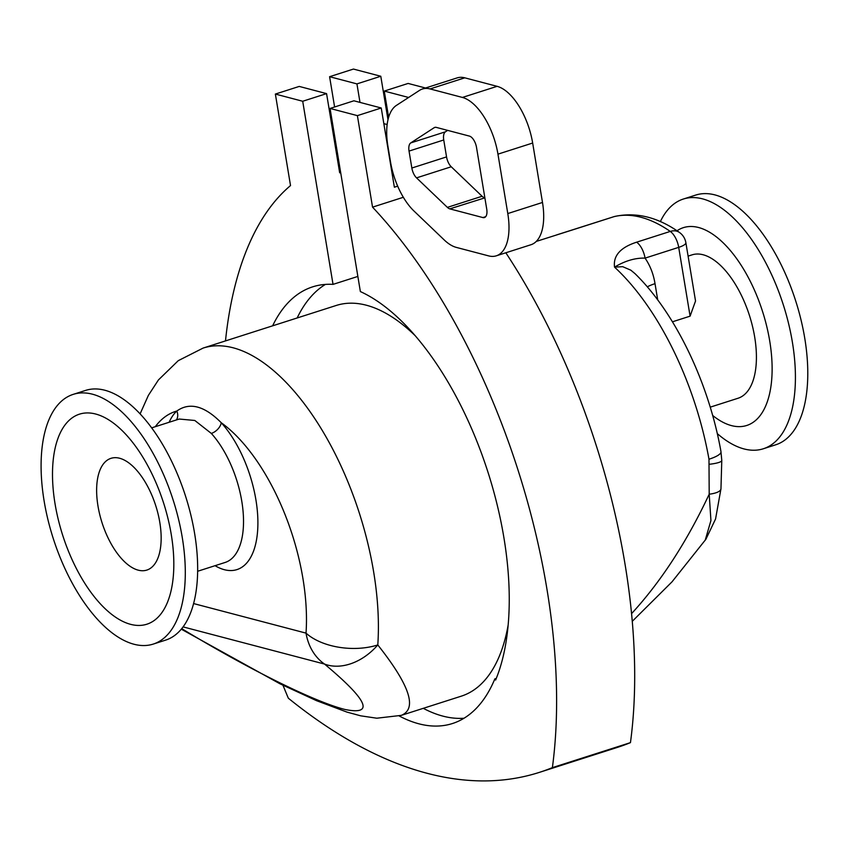 <?xml version="1.0" encoding="UTF-8"?>
<svg xmlns="http://www.w3.org/2000/svg" width="850" height="850" viewBox="0 0 850 850"><rect width="100%" height="100%" fill="white"/><g stroke="black" fill="none" stroke-linecap="round" stroke-linejoin="round"><path stroke-width="1.27" d="M717.273 433.585A131.113 62.964 -107.8 0 0 763.3 448.779L775.657 444.816A131.113 62.964 -107.8 0 0 800.902 319.419A131.113 62.964 -107.8 0 0 714.988 194.916A131.113 62.964 -107.8 0 0 695.704 195.075L683.347 199.038A131.113 62.964 -107.8 0 0 660.354 221.616M763.3 448.779A131.113 62.964 -107.8 0 0 788.534 323.372A131.113 62.964 -107.8 0 0 702.621 198.879A131.113 62.964 -107.8 0 0 683.347 199.038M712.651 415.448A103.849 49.874 -107.8 0 0 771.673 357.149A103.849 49.874 -107.8 0 0 698.636 227.524A103.849 49.874 -107.8 0 0 676.993 230.786M710.228 407.161L737.991 398.267A75.289 36.157 -107.8 0 0 756.277 351.645A75.289 36.157 -107.8 0 0 732.031 279.151A75.289 36.157 -107.8 0 0 692.07 254.851L688.096 256.126M613.572 216.792A15.576 7.48 72.2 0 1 613.806 216.708A15.576 7.48 72.2 0 1 614.04 216.644A15.576 13.653 -103.8 0 1 614.847 216.421C636.395 211.873 657.911 217.196 679.394 232.411L679.394 232.411A15.576 11.581 124.8 0 0 670.257 231.423A15.576 7.48 72.2 0 1 678.704 247.361A15.576 3.995 -9.4 0 0 685.865 242.654L695.534 301.006L690.094 316.158L672.435 321.81M708.985 459.223A205.116 98.504 72.2 0 0 614.539 267.134C625.037 260.833 635.216 257.826 645.065 258.124A15.576 7.48 -107.8 0 0 636.629 242.186C620.426 247.424 613.062 255.733 614.539 267.134L622.699 266.677L630.849 270.194L634.939 273.583C675.601 313.129 708.964 383.403 720.981 451.679A25.968 6.099 169.9 0 1 708.985 459.223L709.197 494.211C686.8 541.886 660.918 581.708 631.539 613.657M720.981 488.58A25.968 7.522 -176 0 1 720.97 488.793A25.968 7.522 -176 0 1 720.97 488.803A25.968 7.522 -176 0 1 709.197 494.211L710.929 520.519L705.213 540.207M536.244 241.432L580.412 227.407A15.576 7.48 -107.8 0 0 580.178 227.471A15.576 7.48 -107.8 0 0 579.934 227.566M391.861 172.072L392.679 171.817M388.631 117.374L384.274 91.078L408.127 83.438L425.521 88.007M399.234 715.987A228.48 109.724 -107.8 0 0 452.444 723.531A228.48 109.724 -107.8 0 0 494.859 678.874L495.614 680.043A230.031 110.468 -107.8 0 0 484.171 460.817A230.031 110.468 -107.8 0 0 360.368 291.571L330.055 108.439L353.908 100.799L381.246 107.993L394.368 187.212L397.672 186.15M384.274 91.078L408.606 97.474M330.055 108.439L357.393 115.632L381.246 107.993M357.393 115.632L372.544 207.145L403.336 197.285M282.997 685.281A418.009 200.738 -107.8 0 0 288.341 698.211A763.321 366.562 -107.8 0 0 539.283 772.406L617.366 747.405A763.321 366.562 -107.8 0 0 630.456 742.634L552.383 767.635A418.009 200.738 72.2 0 0 372.544 207.145M630.456 742.634A418.009 200.738 -107.8 0 0 505.824 252.779M415.448 335.941A205.116 98.504 -107.8 0 0 366.371 305.224A205.116 98.504 -107.8 0 0 336.217 305.469L203.118 348.075L178.266 360.666L158.44 379.929L148.367 395.388L140.123 413.854M203.118 348.075A205.116 98.504 -107.8 0 1 233.282 347.831A205.116 98.504 -107.8 0 1 377.793 644.938A51.924 29.059 -176.1 0 1 306.021 633.122A51.924 43.562 104.7 0 0 324.53 664.062A51.924 38.271 -50.9 0 0 377.793 644.938C409.711 685.227 417.541 708.698 401.306 715.36L461.295 696.161A205.116 98.504 -107.8 0 0 508.098 625.334M357.723 275.591L357.563 276.526L333.03 284.378L302.706 101.256L326.57 93.617L299.232 86.424L275.368 94.063L290.519 185.576A418.009 200.738 -107.8 0 0 225.484 340.924M325.391 284.421A230.031 110.468 -107.8 0 0 297.149 317.974M423.289 708.326A228.48 109.724 -107.8 0 0 463.983 718.239M494.859 678.874L496.283 678.417M272.616 325.826A230.031 110.468 72.2 0 1 312.641 286.854A230.031 110.468 72.2 0 1 333.03 284.378M340.659 172.529L339.681 172.837L326.57 93.617M334.603 106.983L329.598 76.702L356.936 83.895L380.789 76.256L387.993 119.776M356.936 83.895L359.996 102.404M337.174 157.696L338.151 157.388M329.598 76.702L353.451 69.062L380.789 76.256M302.706 101.256L275.368 94.063M539.283 772.406A763.321 366.562 -107.8 0 0 552.383 767.635M215.061 565.686A85.68 41.14 -107.8 0 0 257.794 527.733A85.68 41.14 -107.8 0 0 221.266 422.748C204.457 405.79 189.635 401.891 176.8 411.049A85.68 41.14 -107.8 0 0 169.15 422.269M193.556 603.553L306.021 633.122A153.181 73.567 72.2 0 0 221.266 422.748A10.381 6.269 -42.2 0 1 211.321 433.426A75.289 36.157 72.2 0 1 242.834 508.959A75.289 36.157 72.2 0 1 225.08 562.477L197.614 571.274M176.439 419.932A10.381 8.893 47.4 0 0 176.8 411.049A153.181 73.567 72.2 0 0 155.284 426.7M151.704 427.848L179.233 419.039L194.809 420.474L211.321 433.426M153.181 644.109L165.538 640.146A131.113 62.964 -107.8 0 0 190.782 514.749A131.113 62.964 -107.8 0 0 104.869 390.246A131.113 62.964 -107.8 0 0 85.584 390.405L73.228 394.368A131.113 62.964 -107.8 0 0 53.231 538.433A131.113 62.964 -107.8 0 0 153.181 644.109A131.113 62.964 -107.8 0 0 178.415 518.702A131.113 62.964 -107.8 0 0 92.501 394.209A131.113 62.964 -107.8 0 0 73.228 394.368M95.784 414.056A110.298 52.966 72.2 0 1 172.199 585.044A110.298 52.966 72.2 0 1 71.613 558.599A110.298 52.966 72.2 0 1 95.784 414.056M119.637 458.256A58.682 28.177 -107.8 0 0 111.01 458.331A58.682 28.177 -107.8 0 0 102.064 522.803A58.682 28.177 -107.8 0 0 146.784 570.095A58.682 28.177 -107.8 0 0 158.079 513.974A58.682 28.177 -107.8 0 0 119.637 458.256M614.847 216.421L614.847 216.421A15.576 15.576 0 0 0 613.806 216.708L556.591 234.919M647.286 286.854A25.968 6.662 170.6 0 1 655.021 283.666C653.469 274.082 650.144 265.561 645.065 258.124L678.704 247.361L690.094 316.158M464.769 77.828L497.123 86.328L462.421 97.442A51.924 24.937 72.2 0 1 497.951 154.148L532.663 143.034L542.491 202.459L507.79 213.562A51.924 24.937 72.2 0 1 496.283 255.829A51.924 24.937 72.2 0 1 488.654 255.893L456.301 247.393A51.924 24.937 72.2 0 1 444.242 239.966L413.95 210.991A51.924 24.937 72.2 0 1 390.479 161.712L387.908 146.221A51.924 24.937 72.2 0 1 396.461 105.368L419.486 90.408A51.924 24.937 72.2 0 1 422.439 88.995A51.924 24.937 72.2 0 1 430.068 88.931L464.769 77.828A51.924 24.937 -107.8 0 0 457.141 77.892L422.439 88.995M532.663 143.034A51.924 24.937 -107.8 0 0 497.123 86.328M496.283 255.829L530.984 244.726A51.924 24.937 -107.8 0 0 542.491 202.459M447.663 130.369L445.453 131.803L410.752 142.917A10.381 4.983 -107.8 0 0 409.041 151.087L443.743 139.974L446.547 156.91L411.846 168.024A10.381 4.983 -107.8 0 0 416.543 177.873L451.244 166.77L482.088 196.265L447.387 207.379A10.381 4.983 -107.8 0 0 449.799 208.866L484.861 197.848M443.743 139.974A10.381 4.983 72.2 0 1 445.453 131.803M451.244 166.77A10.381 4.983 72.2 0 1 446.547 156.91M484.5 197.752A10.381 4.983 72.2 0 1 482.088 196.265M485.679 216.676L482.896 217.568A10.381 4.983 -107.8 0 0 484.426 217.558A10.381 4.983 -107.8 0 0 486.731 209.1L476.521 147.433A10.381 4.983 -107.8 0 0 469.413 136.096L436.305 127.394A10.381 4.983 -107.8 0 0 434.775 127.404A10.381 4.983 -107.8 0 0 434.191 127.681L435.423 127.287M410.752 142.917L434.191 127.681M411.846 168.024L409.041 151.087M447.387 207.379L416.543 177.873M507.79 213.562L497.951 154.148M482.896 217.568L449.799 208.866M462.421 97.442L430.068 88.931M709.506 464.259A25.968 4.388 -0.6 0 0 721.788 460.402A25.968 4.388 -0.6 0 0 721.778 460.254M580.412 227.407L614.04 216.644A205.116 98.504 72.2 0 1 641.038 217.292A205.116 98.504 72.2 0 1 670.257 231.423L636.629 242.186M183.048 626.875L324.53 664.062C367.806 700.251 374.648 715.392 345.058 709.495C314.723 701.962 248.593 669.216 181.709 628.617M657.719 299.944L655.021 283.666M720.959 451.701L721.778 460.402L720.959 488.803L715.562 518.999L705.808 539.431M401.285 715.371L376.805 718.207L360.719 715.827L346.991 712.109L316.508 700.666L280.011 683.814L181.262 629.159M685.865 242.654A15.576 15.576 0 0 0 679.394 232.411M632.241 621.35L671.989 581.867L705.798 539.399M387.164 124.525L383.839 123.654M330.236 109.554L329.163 109.278M336.738 148.856L335.665 148.569"/></g></svg>
